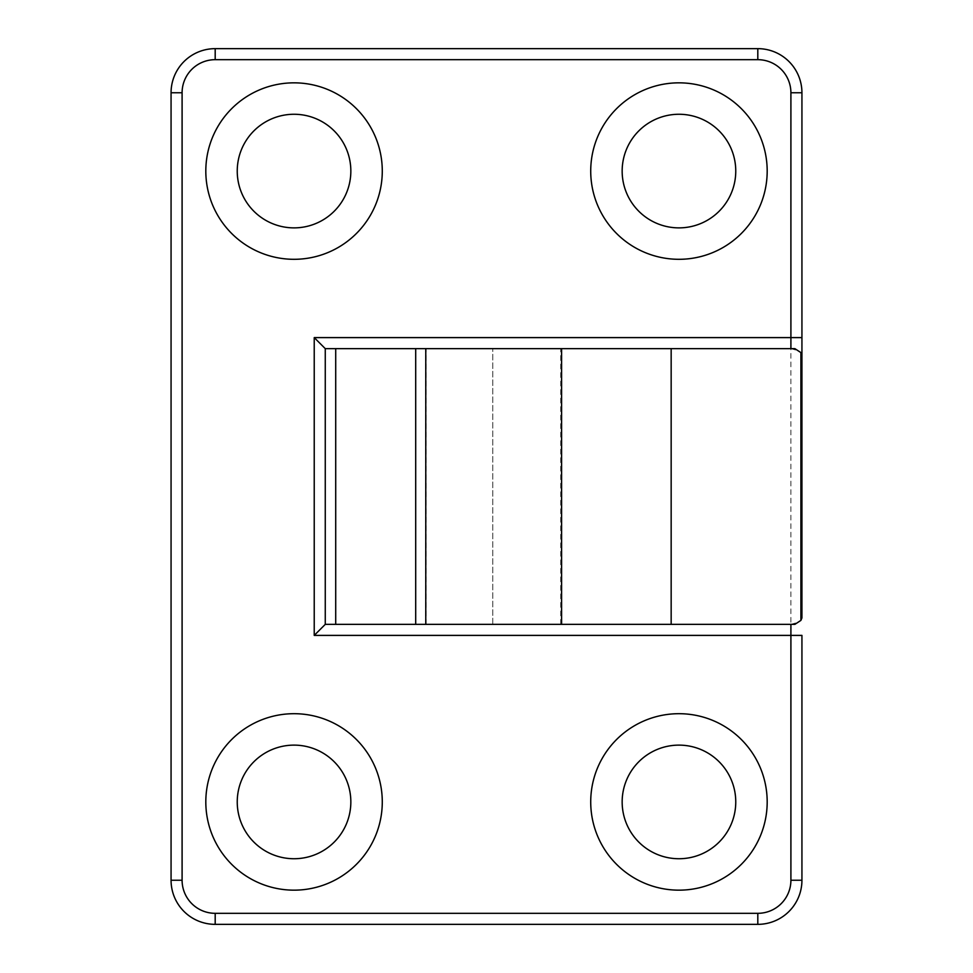 <?xml version="1.0" encoding="UTF-8"?>
<svg xmlns="http://www.w3.org/2000/svg" width="973" height="973" viewBox="0 0 973 973"><rect width="100%" height="100%" fill="white"/><g stroke="black" fill="none" stroke-linecap="round" stroke-linejoin="round"><path stroke-width="0.73" stroke-dasharray="4.87 3.65" d="M294.041 82.839A88.227 88.227 0 0 0 205.814 171.066A88.227 88.227 0 0 0 294.041 259.305A88.227 88.227 0 0 0 382.28 171.066A88.227 88.227 0 0 0 294.041 82.839M294.041 227.877A56.799 56.799 0 0 1 237.242 171.066A56.799 56.799 0 0 1 294.041 114.267A56.799 56.799 0 0 1 350.839 171.066A56.799 56.799 0 0 1 294.041 227.877M678.959 82.839A88.227 88.227 0 0 0 590.72 171.066A88.227 88.227 0 0 0 678.959 259.305A88.227 88.227 0 0 0 767.186 171.066A88.227 88.227 0 0 0 678.959 82.839M678.959 227.877A56.799 56.799 0 0 1 622.161 171.066A56.799 56.799 0 0 1 678.959 114.267A56.799 56.799 0 0 1 735.758 171.066A56.799 56.799 0 0 1 678.959 227.877M294.041 713.695A88.227 88.227 0 0 0 205.814 801.934A88.227 88.227 0 0 0 294.041 890.161A88.227 88.227 0 0 0 382.28 801.934A88.227 88.227 0 0 0 294.041 713.695M294.041 858.733A56.799 56.799 0 0 1 237.242 801.934A56.799 56.799 0 0 1 294.041 745.123A56.799 56.799 0 0 1 350.839 801.934A56.799 56.799 0 0 1 294.041 858.733M678.959 713.695A88.227 88.227 0 0 0 590.72 801.934A88.227 88.227 0 0 0 678.959 890.161A88.227 88.227 0 0 0 767.186 801.934A88.227 88.227 0 0 0 678.959 713.695M678.959 858.733A56.799 56.799 0 0 1 622.161 801.934A56.799 56.799 0 0 1 678.959 745.123A56.799 56.799 0 0 1 735.758 801.934A56.799 56.799 0 0 1 678.959 858.733M415.702 624.362L492.788 624.362L415.702 624.362L415.702 348.638L560.728 348.638L415.702 348.638M492.788 624.362L560.728 624.362L492.788 624.362L492.788 348.638L492.788 624.362M794.868 348.638L325.262 348.638L325.262 624.362L794.868 624.362M790.903 880.237A33.082 33.082 0 0 1 757.809 913.319L215.191 913.319A33.082 33.082 0 0 1 182.097 880.237L182.097 92.763A33.082 33.082 0 0 1 215.191 59.681L757.809 59.681A33.082 33.082 0 0 1 790.903 92.763L790.903 880.237L801.934 880.237A44.113 44.113 0 0 1 757.809 924.35A44.113 44.113 0 0 0 801.934 880.237L801.934 635.393M801.934 337.607L801.934 92.763A44.113 44.113 0 0 0 757.809 48.65L215.191 48.65A44.113 44.113 0 0 0 171.066 92.763L182.097 92.763M215.191 924.35A44.113 44.113 0 0 1 171.066 880.237A44.113 44.113 0 0 0 215.191 924.35L215.191 913.319M426.15 624.362L426.15 348.638M790.903 92.763L801.934 92.763A44.113 44.113 0 0 0 757.809 48.65L757.809 59.681M215.191 59.681L215.191 48.65A44.113 44.113 0 0 0 171.066 92.763M171.066 880.237L182.097 880.237M757.809 924.35L757.809 913.319M560.728 624.362L560.728 348.638M790.903 348.638L796.79 350.341M790.903 624.362L796.79 622.659"/><path stroke-width="1.46" d="M294.041 82.839A88.227 88.227 0 0 0 205.814 171.066A88.227 88.227 0 0 0 294.041 259.305A88.227 88.227 0 0 0 382.28 171.066A88.227 88.227 0 0 0 294.041 82.839M294.041 114.267A56.799 56.799 0 0 0 237.242 171.066A56.799 56.799 0 0 0 294.041 227.877A56.799 56.799 0 0 0 350.839 171.066A56.799 56.799 0 0 0 294.041 114.267M678.959 82.839A88.227 88.227 0 0 0 590.72 171.066A88.227 88.227 0 0 0 678.959 259.305A88.227 88.227 0 0 0 767.186 171.066A88.227 88.227 0 0 0 678.959 82.839M678.959 114.267A56.799 56.799 0 0 0 622.161 171.066A56.799 56.799 0 0 0 678.959 227.877A56.799 56.799 0 0 0 735.758 171.066A56.799 56.799 0 0 0 678.959 114.267M294.041 713.695A88.227 88.227 0 0 0 205.814 801.934A88.227 88.227 0 0 0 294.041 890.161A88.227 88.227 0 0 0 382.28 801.934A88.227 88.227 0 0 0 294.041 713.695M294.041 745.123A56.799 56.799 0 0 0 237.242 801.934A56.799 56.799 0 0 0 294.041 858.733A56.799 56.799 0 0 0 350.839 801.934A56.799 56.799 0 0 0 294.041 745.123M678.959 713.695A88.227 88.227 0 0 0 590.72 801.934A88.227 88.227 0 0 0 678.959 890.161A88.227 88.227 0 0 0 767.186 801.934A88.227 88.227 0 0 0 678.959 713.695M678.959 745.123A56.799 56.799 0 0 0 622.161 801.934A56.799 56.799 0 0 0 678.959 858.733A56.799 56.799 0 0 0 735.758 801.934A56.799 56.799 0 0 0 678.959 745.123M801.934 617.928L801.934 337.607L801.934 617.928L800.901 620.397L794.868 624.362L415.702 624.362L415.702 348.638L335.709 348.638L335.709 624.362L325.262 624.362L325.262 348.638L335.709 348.638M801.934 355.072L800.901 352.603L794.868 348.638L415.702 348.638M415.702 624.362L335.709 624.362M182.097 92.763L171.066 92.763L171.066 880.237L171.066 92.763A44.113 44.113 0 0 1 215.191 48.65L757.809 48.65A44.113 44.113 0 0 1 801.934 92.763L801.934 337.607L790.903 337.607L790.903 92.763A33.082 33.082 0 0 0 757.809 59.681L215.191 59.681A33.082 33.082 0 0 0 182.097 92.763L182.097 880.237A33.082 33.082 0 0 0 215.191 913.319L757.809 913.319A33.082 33.082 0 0 0 790.903 880.237L790.903 635.393L314.23 635.393L325.262 624.362M790.903 624.362L790.903 635.393L801.934 635.393L801.934 880.237A44.113 44.113 0 0 1 757.809 924.35L215.191 924.35L757.809 924.35A44.113 44.113 0 0 0 801.934 880.237L790.903 880.237M314.23 635.393L314.23 337.607L325.262 348.638M215.191 924.35A44.113 44.113 0 0 1 171.066 880.237A44.113 44.113 0 0 0 215.191 924.35L215.191 913.319M800.901 620.397L800.901 352.603M671.163 624.362L671.163 348.638M561.591 624.362L561.591 348.638M425.773 624.362L425.773 348.638M314.23 337.607L790.903 337.607L790.903 348.638M757.809 59.681L757.809 48.65A44.113 44.113 0 0 1 801.934 92.763L790.903 92.763M171.066 92.763A44.113 44.113 0 0 1 215.191 48.65L215.191 59.681M182.097 880.237L171.066 880.237M757.809 913.319L757.809 924.35"/></g></svg>
